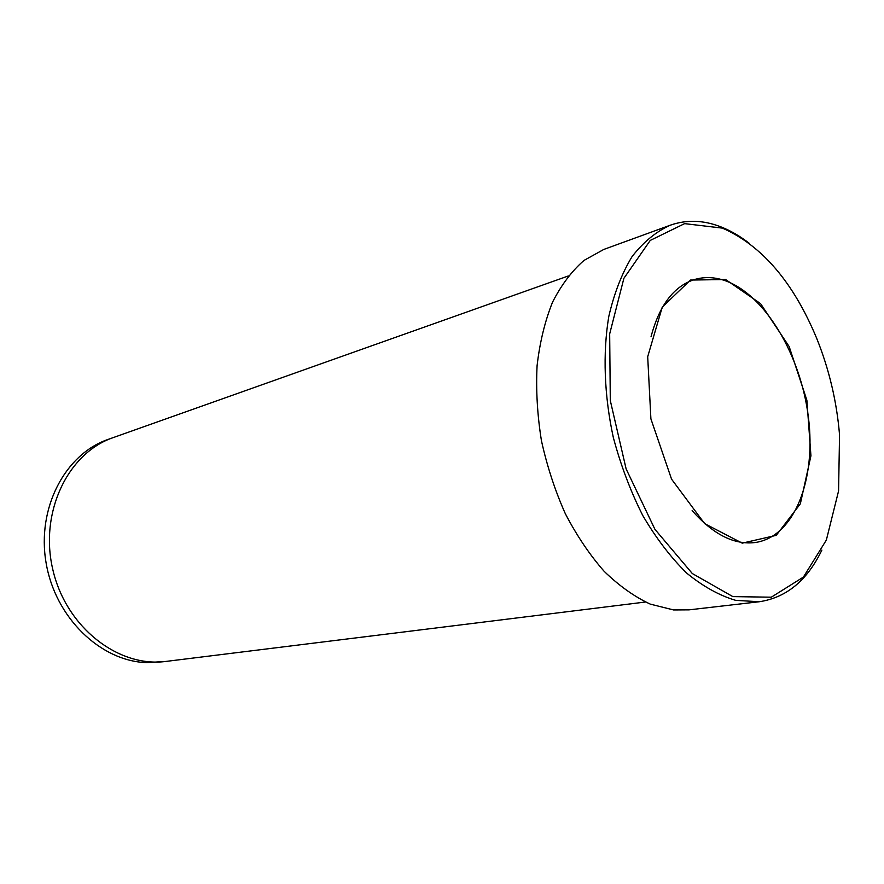 <?xml version="1.0" encoding="UTF-8"?>
<svg xmlns="http://www.w3.org/2000/svg" width="884" height="884" viewBox="0 0 884 884"><rect width="100%" height="100%" fill="white"/><g stroke="black" fill="none" stroke-linecap="round" stroke-linejoin="round"><path stroke-width="1.33" d="M725.642 279.543L690.492 280.051L662.271 307.079L647.696 356.738L650.9 418.861L671.553 479.15L704.636 523.626L742.24 543.152L776.24 535.35L800.351 503.803L810.937 455.779L806.882 400.253L789.158 346.55L760.571 303.643L725.642 279.543M722.405 228.116L684.614 223.63L650.259 240.415L623.894 278.305L609.673 333.92L610.291 400.529L626.126 468.929L654.934 529.328L692.316 573.539L732.836 596.601L771.279 597.197L803.401 577.086L826.352 540.069L838.573 490.963L839.546 434.906C836.783 401.59 829.181 369.435 816.728 338.417C793.434 282.316 761.986 245.553 722.405 228.116M692.139 510.598C713.344 534.698 734.571 545.306 755.831 542.433C794.683 536.279 816.319 479.238 808.396 417.204C800.782 355.147 765.113 294.659 724.957 280.615C714.161 276.902 703.752 276.626 693.708 279.786C673.409 286.736 659.188 305.742 651.022 336.782M165.673 661.453L146.401 662.624C100.533 661.088 55.151 617.651 46.067 562.71C36.62 507.825 65.328 454.067 108.025 439.447L112.765 437.768M568.301 275.974L113.229 437.602C67.98 452.928 39.04 512.433 52.918 570.025C66.311 627.728 118.843 667.961 166.17 661.398L645.419 602.026M759.323 601.739L689.056 609.849L673.586 609.949L650.27 604.115C634.447 596.744 619.054 585.783 604.081 571.241C589.661 554.787 576.744 535.593 565.307 513.659C555.019 490.532 547.063 466.211 541.439 440.696C537.317 415.027 535.87 390.021 537.085 365.667C539.815 342.23 544.964 321.058 552.533 302.184C561.307 284.979 571.793 271.057 583.992 260.426L603.805 249.432L670.26 225.21C656.083 231.619 643.353 242.083 632.071 256.592C621.916 273.311 614.148 293.289 608.778 316.549C602.678 353.246 604.17 395.369 613.319 437.469C620.734 465.238 630.546 491.25 642.756 515.505C656.072 538.168 670.702 557.34 686.625 573.042C702.935 586.39 719.3 595.507 735.72 600.358L759.323 601.739C786.484 597.617 807.335 580.39 821.877 550.069M749.334 243.376C739.93 236.061 730.306 230.492 720.449 226.691C703.167 220.05 686.437 219.552 670.26 225.21"/></g></svg>
